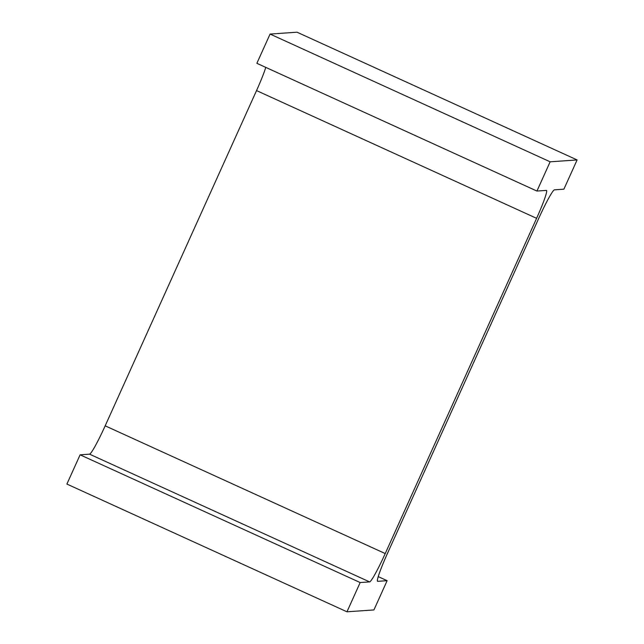 <?xml version="1.0" encoding="UTF-8"?>
<svg xmlns="http://www.w3.org/2000/svg" width="644" height="644" viewBox="0 0 644 644"><rect width="100%" height="100%" fill="white"/><g stroke="black" fill="none" stroke-linecap="round" stroke-linejoin="round"><path stroke-width="0.97" d="M387.133 580.679L373.923 609.932L346.963 611.8L360.165 582.554L369.6 581.894A30.888 2.584 -65.5 0 0 385.233 553.566L536.605 218.324A30.888 2.584 -65.5 0 0 546.49 190.423A30.888 2.584 -65.5 0 0 546.37 190.399L536.935 191.059L550.137 161.805L577.105 159.937L563.894 189.183L554.46 189.843A30.888 2.584 -65.5 0 0 538.827 218.171L387.463 553.413A30.888 2.584 -65.5 0 0 377.569 581.315A30.888 2.584 -65.5 0 0 377.69 581.331L387.133 580.679L378.229 576.621M346.963 611.8L66.895 484.063L80.106 454.817L89.54 454.157A30.888 2.584 -65.5 0 0 105.173 425.829L256.537 90.587A30.888 2.584 -65.5 0 0 265.771 67.379M360.165 582.554L80.106 454.817M536.935 191.059L256.867 63.321L270.078 34.068L297.037 32.2L577.105 159.937M550.137 161.805L270.078 34.068M369.6 581.894L89.54 454.157M385.233 553.566L105.173 425.829M536.605 218.324L256.537 90.587"/></g></svg>
